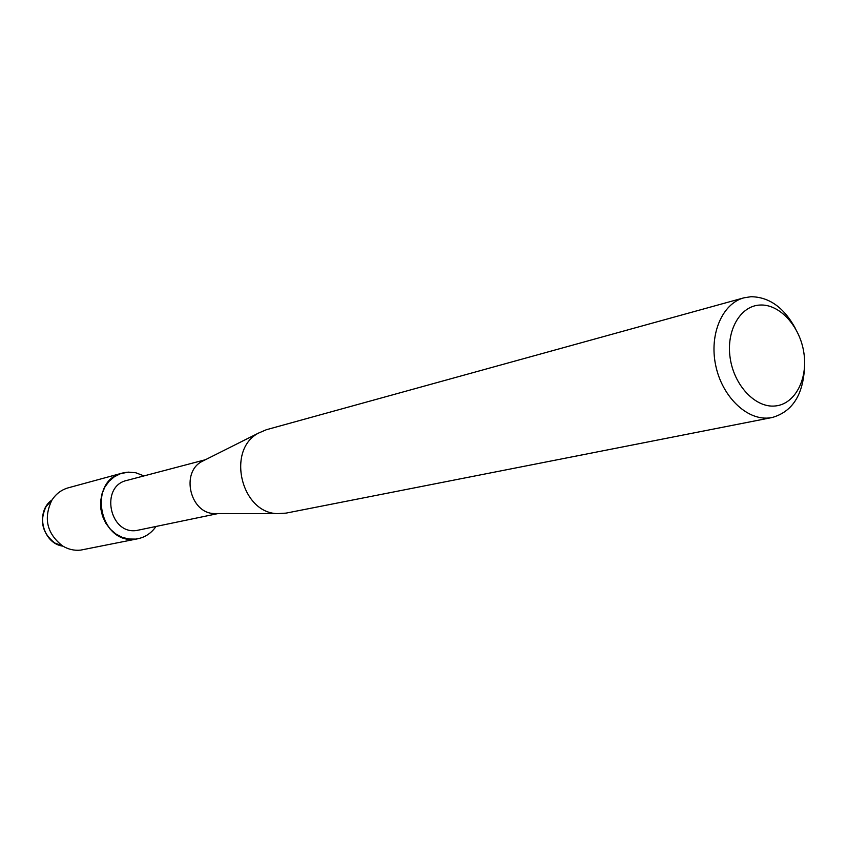 <?xml version="1.0" encoding="UTF-8"?>
<svg xmlns="http://www.w3.org/2000/svg" width="847" height="847" viewBox="0 0 847 847"><rect width="100%" height="100%" fill="white"/><g stroke="black" fill="none" stroke-linecap="round" stroke-linejoin="round"><path stroke-width="1.27" d="M218.155 513.547L136.685 530.476C109.327 534.902 99.819 486.093 126.902 480.408L205.44 459.72M127.156 472.213L135.764 472.753L144.001 475.908L135.764 472.753L128.384 472.128L120.496 473.674L114.366 476.745L109.062 481.287L104.869 487.067L102.011 493.812L100.624 501.159L100.793 508.751L102.519 516.183L105.695 523.075L110.174 529.079L115.711 533.885L122.021 537.252L128.786 539.01L135.647 539.094C99.628 545.044 86.828 480.81 122.444 473.06L127.156 472.213M155.954 526.548C150.872 533.779 144.096 537.961 135.647 539.094L137.955 538.734C145.419 537.114 151.412 533.049 155.954 526.548M804.534 367.1C803.157 394.903 792.379 411.706 772.189 417.507L286.042 513.123L277.424 513.631C241.12 513.049 226.202 449.884 258.42 433.135L266.35 429.725L743.931 297.826L750.982 296.715C769.15 296.948 783.962 307.525 795.407 328.456M772.189 417.507L769.002 417.973C746.62 420.345 722.015 396.438 715.683 365.343C709.087 334.3 722.279 303.533 743.931 297.826M760.055 305.036C779.769 303.925 800.034 326.339 803.888 352.903C808.017 379.445 794.804 404.358 775.09 405.988C755.429 408.021 734.074 385.512 730.167 358.027C725.974 330.563 740.278 305.746 760.055 305.036M217.213 513.547L214.047 513.547C190.173 513.134 180.612 472.594 201.766 461.562L204.603 460.133M46.119 506.464C39.333 520.916 42.202 533.091 54.748 542.991L62.953 546.167C42.519 543.573 34.928 511.408 52.038 499.952L46.119 506.464L51.773 500.376C55.807 494.002 61.291 489.82 68.226 487.83L122.444 473.06M137.955 538.734L80.634 550.116C74.271 550.783 68.236 549.385 62.519 545.902C46.913 533.568 43.324 518.396 51.773 500.376M214.047 513.547L277.424 513.631M201.766 461.562L258.42 433.135M54.748 542.991L62.519 545.902"/></g></svg>

